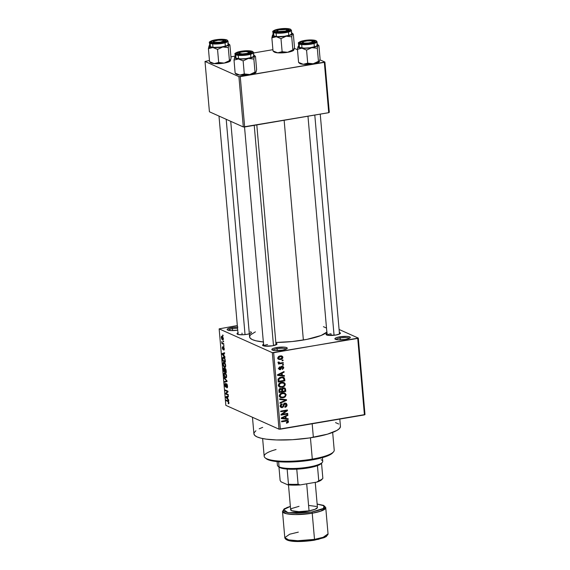 <?xml version="1.0" encoding="UTF-8"?>
<svg xmlns="http://www.w3.org/2000/svg" width="570" height="570" viewBox="0 0 570 570"><rect width="100%" height="100%" fill="white"/><g stroke="black" fill="none" stroke-linecap="round" stroke-linejoin="round"><path stroke-width="0.85" d="M340.183 338.003A6.719 1.432 -5 0 0 336.022 339.542A6.719 1.432 175 0 1 340.183 338.003L340.347 339.891L340.183 338.003A6.719 1.432 175 0 1 349.317 338.381A6.719 1.432 -5 0 0 340.183 338.003L339.713 336.827L340.183 338.003M345.491 339.414A7.752 1.653 175 0 1 335.089 339.136A7.752 1.653 175 0 1 339.713 336.827L346.952 336.393L349.766 336.906L350.322 337.49L348.983 338.523L345.491 339.414L338.245 339.855L335.431 339.342L334.875 338.751L336.214 337.725L339.713 336.827A7.752 1.653 175 0 1 347.543 336.435A7.752 1.653 175 0 1 350.172 337.818A7.752 1.653 175 0 1 345.491 339.414M232.432 328.705A6.719 1.432 -5 0 0 228.278 330.237A6.719 1.432 175 0 1 232.432 328.705L232.596 330.593L232.432 328.705A6.719 1.432 175 0 1 237.562 328.284A6.719 1.432 -5 0 0 232.432 328.705L231.962 327.522L232.432 328.705M237.455 327.045A7.752 1.653 175 0 0 231.962 327.522L227.736 328.762L227.124 329.446L227.686 330.037L231.826 330.593L237.74 330.115A7.752 1.653 175 0 1 227.344 329.838A7.752 1.653 175 0 1 231.962 327.522L237.875 327.045M277.127 348.719A6.719 1.432 -5 0 0 272.973 350.258A6.719 1.432 175 0 1 277.127 348.719L277.291 350.607L277.127 348.719A6.719 1.432 175 0 1 286.261 349.089A6.719 1.432 -5 0 0 277.127 348.719L276.657 347.543L277.127 348.719M282.435 350.13A7.752 1.653 175 0 1 272.033 349.852A7.752 1.653 175 0 1 276.657 347.543L283.896 347.102L286.005 347.387L287.273 348.206L285.926 349.239L282.435 350.13L275.189 350.564L273.08 350.286L271.819 349.467L273.158 348.434L276.657 347.543A7.752 1.653 175 0 1 284.487 347.151A7.752 1.653 175 0 1 287.116 348.534A7.752 1.653 175 0 1 282.435 350.13M249.318 333.799L246.91 334.341A7.239 1.539 175 0 1 237.206 334.077A7.239 1.539 175 0 1 237.968 332.88M331.013 333.778A6.206 1.318 -5 0 0 327.194 335.16A6.206 1.318 175 0 1 331.013 333.778L331.156 335.459L331.013 333.778M339.271 332.46L340.447 333.222L339.87 333.863L335.93 335.017A7.239 1.539 175 0 1 326.225 334.761A7.239 1.539 175 0 1 326.988 333.557M267.572 344.558A6.206 1.318 -5 0 0 263.753 345.94A6.206 1.318 175 0 1 267.572 344.558M275.83 343.24L276.885 343.71L276.856 344.316L272.496 345.798A7.239 1.539 175 0 1 262.791 345.541A7.239 1.539 175 0 1 263.547 344.337M288.242 420.781L286.126 420.396L281.587 421.166L281.644 421.807L287.252 420.988L287.686 421.807L286.382 422.584L286.525 423.211L288.299 422.327L288.242 420.781M285.435 388.633L283.853 387.757L282.528 388.142L281.901 388.947L281.038 388.483L279.785 388.726L278.937 389.83L279.086 392.53L285.769 391.398L285.435 388.633M241.994 333.101L242.136 334.782L241.994 333.101M252.467 417.283L253.921 433.87A43.427 9.241 -5 0 0 313.358 437.332L312.175 423.774L313.358 437.332A43.427 9.241 -5 0 0 340.433 426.296L339.805 419.078M327.045 331.982L321.067 335.495L306.852 339.392L292.196 341.537L275.837 342.47A39.287 8.358 -5 0 0 303.368 340.026L284.138 120.263L303.368 340.026A39.287 8.358 -5 0 0 326.867 332.175M339.079 329.46L358.302 338.074L364.992 414.561L358.302 338.074L339.079 329.46M272.317 352.68L279.008 429.167L225.841 405.356L219.144 328.869L272.317 352.68L357.732 338.409L364.422 414.896L280.347 429.182L273.657 352.695L358.302 338.074L357.732 338.409L364.422 414.896L364.992 414.561L279.008 429.167L280.347 429.182L273.657 352.695L272.317 352.68L219.144 328.869L237.32 325.541L219.144 328.869L225.841 405.356L279.008 429.167L272.317 352.68M222.165 336.286C221.616 335.951 221.338 336.4 221.324 337.625L222.499 339.863L223.176 339.748L222.499 339.863C223.062 340.219 223.347 339.77 223.355 338.537L222.671 336.656L221.659 336.257L221.31 337.404L221.801 339.214L222.834 339.948L223.376 338.965L221.794 336.214M223.782 343.781L222.357 343.026L221.773 341.558L221.88 343.539L223.839 344.423L223.782 343.781L222.357 343.026L221.773 341.558L221.88 343.539L223.839 344.423L223.782 343.781M223.49 346.988L223.013 348.156L223.39 348.092L222.963 348.84L223.355 348.776L222.82 348.975L222.656 346.703L222.229 347.935L223.169 349.588L223.433 347.736L223.974 347.586L223.597 347.65L224.238 348.605L223.761 350.101L224.259 348.819L223.739 347.187L223.148 347.08L222.906 348.961L222.656 346.703L222.243 348.085L223.027 349.659L223.661 347.693L224.088 349.994L224.259 348.819L223.305 346.959M223.647 357.169L222.492 358.081L222.906 358.017L222.492 358.081L222.685 360.867L223.682 360.703L222.685 360.867L225.385 362.078L224.822 358.452L223.077 357.069L222.499 357.981L222.685 360.867L225.385 362.078L225.221 360.197C224.922 358.352 224.395 357.34 223.647 357.169L223.098 357.062M225.171 368.313L224.58 368.89L225.606 368.712L224.58 368.89L223.96 367.942L223.433 369.403L223.604 371.391L224.601 371.22L223.604 371.391L226.304 372.602L225.927 369.396L225.171 368.313L224.58 368.89L224.038 367.992L223.497 368.192L223.604 371.391L226.304 372.602L226.133 370.614L224.929 368.27M227.031 380.895L224.16 377.675L224.217 378.345L226.746 381.102L224.494 381.544L224.552 382.206L227.088 381.522L224.16 377.675L224.217 378.345L226.746 381.102L224.494 381.544L224.552 382.206L227.088 381.522L227.031 380.895M228.228 394.554L226.069 393.592L227.993 391.861L227.929 391.17L225.236 389.966L225.285 390.607L227.451 391.576L225.528 393.307L225.585 393.991L228.285 395.195L228.228 394.554L226.069 393.592L227.993 391.861L227.929 391.17L225.236 389.966L225.285 390.607L227.451 391.576L225.528 393.307L225.585 393.991L228.285 395.195L228.228 394.554M228.869 403.617L228.556 401.337L226.112 400.026L226.169 400.667L228.435 401.807L228.249 403.71L228.841 403.66L228.969 402.705L227.943 400.845L226.112 400.026L226.169 400.667L228.392 401.75L228.249 403.71L228.876 403.603L228.249 403.71M228.698 399.926L227.843 399.007L227.644 396.791L228.406 396.599L228.349 395.929L225.827 396.763L225.884 397.44L228.755 400.596L227.843 399.007L227.644 396.791L228.406 396.599L228.349 395.929L225.827 396.763L225.884 397.44L228.755 400.596L228.698 399.926M226.561 383.703L225.998 384.387L227.031 384.209L225.998 384.387L226.219 386.303L225.606 386.439L225.072 385.042L225.392 383.353L224.758 384.921L226.005 387.016L226.618 384.344L227.06 384.266L226.618 384.344L227.487 385.797L226.696 387.101L226.789 387.757L227.273 387.678L226.789 387.757C227.337 387.978 227.58 387.408 227.516 386.047L227.166 384.493L226.368 383.667L225.884 386.325L225.428 386.282L225.243 383.318L224.744 384.166L225.086 386.36L225.656 387.08L226.112 386.838L226.618 384.344L227.195 385.847L226.789 387.757L227.387 387.507L227.516 386.047L226.361 383.667M225.036 372.908C224.281 372.466 223.889 373.079 223.868 374.754L223.868 374.754C224.202 376.628 224.751 377.661 225.506 377.867L226.518 377.383L226.561 375.438L225.727 373.464L224.345 372.894L223.853 374.454L224.537 376.955L226.183 377.846L226.639 376.001L226.062 373.984L224.53 372.823M224.117 362.392C223.362 361.943 222.97 362.563 222.948 364.237L222.948 364.237C223.283 366.104 223.832 367.144 224.58 367.344L225.592 366.866L225.642 364.914L224.808 362.94L223.426 362.37L222.927 363.938L223.618 366.432L225.264 367.322L225.713 365.477L225.143 363.461L223.611 362.299M224.915 356.742L224.06 355.822L223.868 353.607L224.623 353.414L224.566 352.745L222.051 353.578L222.108 354.255L224.979 357.411L224.06 355.822L223.868 353.607L224.623 353.414L224.566 352.745L222.051 353.578L222.108 354.255L224.979 357.411L224.915 356.742M223.946 345.612L223.561 345.434L223.611 346.076L223.996 346.246L223.561 345.434L223.611 346.076L223.996 346.246L223.946 345.612M223.561 341.216L223.176 341.045L223.226 341.687L223.618 341.858L223.176 341.045L223.226 341.687L223.618 341.858L223.561 341.216M223.034 335.181L222.642 335.003L223.084 335.823L222.642 335.003L223.084 335.823L223.034 335.181M283.026 360.012L282.072 360.176L282.129 360.817L283.083 360.653L283.026 360.012L282.072 360.176L282.129 360.817L283.083 360.653L283.026 360.012M283.411 364.408L282.456 364.572L282.513 365.206L283.468 365.049L283.411 364.408L282.456 364.572L283.468 365.049L283.411 364.408M284.38 375.537L282.335 375.324L282.143 373.108L284.095 372.21L284.031 371.54L277.526 374.725L277.583 375.395L284.444 376.207L284.38 375.537L282.335 375.324L282.143 373.108L284.095 372.21L284.031 371.54L277.526 374.725L277.583 375.395L284.444 376.207L284.38 375.537M284.344 386.261L285.15 385.092L285.121 383.703L284.052 382.584L282.221 382.285L280.454 382.662L278.901 383.753L278.367 385.099L278.815 386.517L281.516 387.358L284.344 386.261L283.696 385.968L284.344 386.261L285.235 384.244L284.052 382.584L281.594 382.356C279.728 382.563 278.659 383.582 278.374 385.405L279.642 387.123L282.107 387.286L284.344 386.261M284.971 393.108L282.513 392.88C280.647 393.079 279.578 394.098 279.293 395.929L280.561 397.639L283.026 397.803L281.772 397.24L283.026 397.803L285.264 396.784L286.133 394.625L284.687 392.986L282.827 392.83L280.754 393.485L279.286 395.623L279.535 396.741L280.697 397.696L284.209 397.461L285.264 396.784L284.615 396.492L285.264 396.784L286.154 394.768L284.943 393.093M281.181 406.745L280.632 406.916L282.171 407.607L283.86 405.598L283.204 405.299L283.86 405.598L284.986 403.788L284.166 403.418L286.247 404.885L284.815 406.695L284.957 407.315C286.318 407.058 287.009 406.225 287.031 404.814L286.368 403.453L284.437 403.282L283.511 404.144L282.891 406.531L281.915 406.98L280.953 405.811L281.245 404.935L282.15 404.451L282.007 403.824L280.639 404.565L280.369 406.809L282.171 407.607L283.468 406.788L284.373 404.094L285.677 403.874L286.183 405.519L284.815 406.695L284.957 407.315L286.218 406.773L286.952 405.712L287.031 404.814L286.14 404.415L287.031 404.814L286.062 403.275L284.922 403.147L283.411 404.386L282.805 406.645L281.53 406.902L279.991 406.211M288.163 418.722L286.119 418.508L285.919 416.292L287.871 415.395L287.814 414.725L281.302 417.91L281.359 418.58L288.221 419.392L288.163 418.722L286.119 418.508L285.919 416.292L287.871 415.395L287.814 414.725L281.302 417.91L281.359 418.58L288.221 419.392L288.163 418.722M287.693 413.357L282.342 414.262L287.458 410.657L287.394 409.965L280.711 411.105L280.761 411.747L286.126 410.835L281.003 414.447L281.06 415.131L287.75 413.991L287.693 413.357L282.342 414.262L287.458 410.657L287.394 409.965L280.711 411.105L280.761 411.747L286.126 410.835L281.003 414.447L281.06 415.131L287.75 413.991L287.693 413.357M286.496 399.691L279.635 398.815L279.692 399.484L285.748 400.176L279.97 402.691L280.027 403.353L286.553 400.318L286.496 399.691L279.635 398.815L279.692 399.484L285.748 400.176L279.97 402.691L280.027 403.353L286.553 400.318L286.496 399.691M284.687 379L284.138 377.646L283.076 377.141L279.671 377.554L278.075 379.064L278.16 382.014L284.85 380.874L284.687 379L283.796 378.601L284.687 379L283.646 377.326L281.096 377.148L278.039 379.185L278.16 382.014L284.85 380.874L284.687 379M280.098 369.054L278.751 368.021L279.435 368.327L280.141 367.372L279.364 367.023L280.141 367.372L279.998 366.752L278.744 368.469L279.442 369.595L280.255 369.681L278.894 369.068L280.255 369.681L281.608 367.842L280.818 367.486L281.608 367.842L281.822 367.166L281.081 366.831L282.25 366.923L281.402 366.546L283.076 367.657L282.207 368.79L282.349 369.417L283.774 367.586L282.962 366.375L281.188 366.717L280.212 369.025L279.435 368.327L279.998 366.752L278.737 368.177L279.214 369.46L280.54 369.602L281.794 367.201L282.563 366.93L283.083 367.757L282.207 368.79L282.642 369.31L283.782 367.906L282.948 367.215L283.774 367.586L283.012 366.396L282.072 366.303L280.098 369.054L278.26 368.327M283.247 362.577L279.728 363.054L279.15 362.064L278.438 362L278.267 362.805L279.165 363.268L278.388 363.404L278.445 364.045L283.304 363.218L283.247 362.577L279.728 363.054L279.15 362.064L278.438 362L278.231 362.655L279.165 363.268L278.388 363.404L278.445 364.045L283.304 363.218L283.247 362.577M282.877 357.305L282.556 356.485L281.388 355.894L278.873 356.378L277.832 357.932L278.83 359.442L281.352 359.299L282.798 357.974L282.877 357.305L281.929 356.877L282.877 357.305L281.986 356.058L280.148 355.951C278.794 356.093 278.025 356.827 277.839 358.16L278.744 359.406L280.511 359.513C281.894 359.385 282.677 358.651 282.877 357.305M238.916 76.644L243.312 126.96L209.411 111.777L205.008 61.46L238.916 76.644L324.33 62.365L328.726 112.689L244.658 126.975L240.255 76.651L324.9 62.03L329.296 112.354L324.9 62.03L319.905 59.793L324.9 62.03L324.33 62.365L328.726 112.689L243.312 126.96L244.658 126.975L240.255 76.651L238.916 76.644L205.008 61.46L209.461 60.463L205.008 61.46L209.411 111.777L243.312 126.96L238.916 76.644M230.936 56.815L235.218 56.088L230.936 56.815M253.621 52.96L272.895 49.683L253.621 52.96M294.32 48.336L297.483 49.754L294.32 48.336M230.729 121.325L249.589 336.891A39.287 8.358 -5 0 0 263.34 341.979M275.909 343.261A7.239 1.539 175 0 1 276.863 344.309A7.239 1.539 175 0 1 272.496 345.798L264.651 346.104L262.585 345.178L263.839 344.216M339.342 332.481A7.239 1.539 175 0 1 340.304 333.528A7.239 1.539 175 0 1 335.93 335.017L328.092 335.324L326.147 334.69L326.175 334.084L327.28 333.436M250.323 331.797A7.239 1.539 175 0 1 251.277 332.852A7.239 1.539 175 0 1 246.91 334.341L242.742 334.768L238.182 334.483L237.006 333.721L238.253 332.759M263.611 342L255.973 340.803L252.417 339.642L250.259 338.238L249.582 336.663L250.401 334.953L255.374 331.861M323.418 326.688L326.289 327.971M340.44 426.559L339.528 428.441L336.991 430.386L327.486 434.169L309.346 437.967L292.531 439.691L276.429 439.955L266.297 439.157L260.982 438.188L257.049 436.905L254.662 435.359L253.914 433.613L254.163 432.68L255.894 430.756M259.215 428.804L262.692 427.365M335.523 422.591L338.694 424.009M286.525 423.211L288.107 422.555L287.387 422.228L288.107 422.555L288.491 421.465L287.822 420.446L281.587 421.166L281.644 421.807L287.137 420.966L287.708 421.572L286.382 422.584L286.525 423.211M287.137 420.966L285.94 420.432L287.708 421.572M286.161 420.881L285.599 420.275M285.185 420.56L286.24 421.03L285.185 420.56M286.838 420.318L288.491 421.465L286.952 420.852M286.959 420.924L286.788 420.225M286.667 418.565L288.221 419.392L286.682 418.701L281.316 418.067L286.667 418.565M287.123 415.06L287.871 415.395L287.123 415.06M285.235 415.986L285.919 416.292L285.235 415.986M285.292 418.138L286.119 418.508L285.292 418.138M285.314 418.423L281.466 417.824L282.022 418.074L283.368 417.482L282.741 417.204L283.368 417.482L285.157 416.642L284.501 416.342L285.157 416.642L285.314 418.423L282.022 418.074L285.157 416.642L285.314 418.423M286.696 413.521L287.75 413.991L286.696 413.521M281.851 414.041L281.487 414.105L281.851 414.041M285.071 410.364L286.126 410.835L285.071 410.364M286.325 410.151L287.458 410.657L286.325 410.151M281.68 413.97L282.342 414.262L281.68 413.97M284.986 403.788L284.081 403.154M282.143 406.959L280.191 405.598L280.96 405.94L282.15 404.451L281.295 404.066L282.15 404.451L282.007 403.824C280.796 404.073 280.191 404.828 280.184 406.097L281.088 407.5L282.171 407.607L280.44 406.944L280.96 406.838M280.597 406.275L281.259 405.954M285.164 403.118L285.435 403.767M285.463 403.923L285.1 403.026M285 399.499L286.553 400.318L285 399.499M284.202 399.484L285.748 400.176L283.126 399.385L284.665 400.076L279.649 398.972L284.202 399.484M284.038 392.83L284.544 393.692M285.221 394.347L286.154 394.768L285.221 394.347M284.572 393.799L283.874 392.687M282.342 392.787L283.155 393.093M279.628 396.442L279.222 396.25M282.984 397.162L280.996 397.062L279.3 395.445L280.077 395.794L281.06 394.048L280.369 393.742L281.06 394.048L282.549 393.521L281.608 393.101L284.437 393.635L285.37 394.903C285.164 396.264 284.366 397.019 282.984 397.162L280.583 396.805L280.198 395.017L281.787 393.713L284.309 393.585L285.164 394.248L285.285 395.58L284.608 396.499L282.984 397.162M279.364 396.328L280.996 397.062M284.437 393.635L282.649 392.858M281.901 388.947L280.433 388.498L278.908 390.543L279.086 392.53L285.769 391.398L284.722 390.927L285.769 391.398L285.599 389.41L284.729 389.025L285.599 389.41L284.743 387.914L283.461 387.792L281.901 388.947L281.43 388.597M281.808 391.419L279.806 391.761L278.987 391.391L279.806 391.761L279.713 390.642L278.894 390.279L279.713 390.642L280.604 389.118L279.756 388.74L281.58 389.559L281.808 391.419L279.806 391.761L279.735 389.759L280.604 389.118L282.478 390.022L281.608 389.631L281.808 391.419M280.162 389.524L280.034 388.868M284.936 390.892L282.585 391.284L281.765 390.92L282.585 391.284L282.478 390.022L283.525 388.434L282.677 388.056L284.672 388.882L284.936 390.892L282.585 391.284L282.52 389.217L283.525 388.434L284.672 388.882L284.936 390.892M280.974 388.533L280.924 389.032M282.734 387.807L284.672 388.882M280.604 389.118L281.58 389.559M280.853 386.724L282.107 387.286L280.853 386.724M283.119 382.306L283.625 383.168M284.295 383.824L285.235 384.244L284.295 383.824M283.653 383.282L282.955 382.171M281.416 382.263L282.236 382.57M278.709 385.918L278.303 385.726M282.065 386.638L280.077 386.546L278.381 384.921L279.15 385.27L280.141 383.532L279.45 383.218L280.141 383.532L281.63 382.997L280.689 382.577L283.518 383.118L284.451 384.38C284.238 385.74 283.447 386.496 282.065 386.638L279.663 386.282L279.279 384.493L280.868 383.197L283.39 383.061L284.344 383.931L284.366 385.064L283.689 385.983L282.065 386.638M278.445 385.812L280.077 386.546M283.518 383.118L281.73 382.335M283.796 380.404L284.85 380.874L283.796 380.404M282.713 377.076L283.069 377.839M283.105 378.003L282.592 376.955M281.252 377.076L281.715 377.24M282.798 377.768L283.746 378.466L284.01 380.368L278.887 381.237L279.008 378.851L281.559 377.732L282.798 377.768L283.91 379.214L284.01 380.368L278.887 381.237L278.06 380.867L278.887 381.237L278.787 380.105L277.982 379.741L278.787 380.105L278.844 379.171L278.153 378.858L278.844 379.171L281.138 377.789L280.184 377.361L282.798 377.768L281.331 377.112L283.162 377.882L281.373 377.105M282.891 375.381L284.444 376.207L282.898 375.516L277.54 374.882L282.891 375.381M283.347 371.875L284.095 372.21L283.347 371.875M281.459 372.801L282.143 373.108L281.459 372.801M281.509 374.953L282.335 375.324L281.509 374.953M281.537 375.238L277.69 374.647L278.245 374.896L279.592 374.298L278.965 374.02L279.592 374.298L281.381 373.457L280.718 373.165L281.381 373.457L281.537 375.238L278.245 374.896L281.381 373.457L281.537 375.238M282.25 366.923L281.124 366.275M282.513 365.206L283.468 365.049L282.456 364.593L282.513 365.206M282.257 362.748L283.304 363.218L282.257 362.748M279.336 362.94L278.673 363.054L279.336 362.94M278.317 362.891L279.165 363.268L278.317 362.891M278.231 362.655L279.165 363.268M278.331 362.192L279.101 362.541L278.331 362.192M279.728 363.054L279.101 362.541M282.072 360.204L283.083 360.653L282.072 360.204M279.101 358.801L280.511 359.513L278.096 358.893M281.081 355.872L281.323 356.535M277.868 358.886L279.186 358.779M281.338 356.613L281.017 355.794M280.454 358.872L279.115 358.801L277.854 357.753L278.538 358.053L280.255 356.585L279.321 356.172L281.594 356.656L282.179 357.404L280.454 358.872L279.293 358.865L278.545 358.131L279.115 356.991L280.846 356.528L282.1 357.112L281.837 358.266L280.454 358.872M228.656 402.534L228.164 403.054M228.599 401.401L228.021 401.494L228.599 401.401M227.166 400.496L226.169 400.667L227.166 400.496M226.34 397.361L225.884 397.44L226.34 397.361M228.378 396.328L225.827 396.763L228.378 396.328M227.508 398.651L226.133 397.183L227.651 396.82L227.808 398.601L226.133 397.183L227.352 396.87L227.508 398.651M226.582 393.82L225.585 393.991L226.582 393.82M226.582 393.129L225.528 393.307L226.582 393.129M227.957 391.483L227.451 391.576L227.957 391.483M226.283 390.436L225.285 390.607L226.283 390.436M227.516 387.001L226.696 387.101M227.045 384.237L226.618 384.344M227.052 381.109L224.494 381.544L227.052 381.109M226.746 381.102L226.34 381.166M226.732 380.56L226.297 380.632L226.732 380.56M224.687 378.266L224.217 378.345L224.687 378.266M225.506 377.867L226.376 377.646M225.449 377.226L224.181 374.896L224.502 373.549L225.706 373.443L225.086 373.549L226.319 375.865C226.304 377.105 226.012 377.561 225.449 377.226L224.302 375.616L224.502 373.549L225.449 373.778L226.205 375.16L226.254 376.82L225.449 377.226L226.582 377.169M224.673 371.255L223.868 370.892L223.768 369.773L224.06 368.605L224.858 369.303L224.48 369.367L224.972 371.198L223.868 370.892L223.875 368.598L224.402 369.075L224.673 371.255M224.43 368.498L224.06 368.605M225.934 371.818L224.986 371.391L224.879 370.13L225.706 368.868L225.228 368.954L226.012 369.731L226.233 371.768L224.986 371.391L225.029 368.947L225.677 369.609L225.934 371.818M225.677 368.826L225.228 368.954M224.58 367.344L225.456 367.13M224.53 366.709L223.262 364.373L223.583 363.026L224.787 362.919L224.167 363.026L225.399 365.341C225.385 366.588 225.093 367.044 224.53 366.709L223.383 365.092L223.583 363.026L224.53 363.261L225.278 364.636L225.335 366.296L224.53 366.709L225.663 366.653M225.015 361.295L222.948 360.368L222.82 358.345L224.338 357.696L223.696 357.803L224.744 358.295L224.381 358.359L225.314 361.245L222.948 360.368L223.119 357.761L224.573 358.673L225.015 361.295M224.202 357.554L223.696 357.803M222.564 354.177L222.108 354.255L222.564 354.177M224.601 353.151L222.051 353.578L224.601 353.151M223.732 355.466L222.357 353.998L223.875 353.635L224.024 355.416L222.357 353.998L223.575 353.685L223.732 355.466M224.274 349.36L223.675 349.446M223.832 349.417L224.274 349.339M222.507 348.042L222.678 347.358M222.913 348.954L223.347 348.883M223.982 346.019L223.611 346.076L223.982 346.019M222.877 343.375L221.88 343.539L222.877 343.375M223.597 341.622L223.226 341.687L223.597 341.622M222.499 339.863L222.906 339.941M222.442 339.221L221.609 337.768L222.813 336.834L222.243 336.934L223.34 338.345L222.442 339.221L221.659 338.081L221.702 337.048L222.357 336.998L223.084 338.466L222.442 339.221L223.355 339.186M223.07 335.588L222.699 335.644L223.07 335.588M226.133 397.183L226.653 397.069M224.502 373.549L225.086 373.549M223.583 363.026L224.167 363.026M222.357 353.998L222.877 353.885M222.735 336.735L222.243 336.934M265.164 457.845L266.254 458.715A34.122 7.26 -5 0 0 312.004 459.933L312.303 459.099A35.155 7.481 175 0 1 265.164 457.845A35.155 7.481 175 0 1 276.044 449.53M262.627 438.551L264.181 456.292A35.155 7.481 -5 0 0 312.303 459.099L310.436 437.803L312.303 459.099A35.155 7.481 -5 0 0 334.219 450.165L332.666 432.423M332.602 452.908L333.521 451.86A35.155 7.481 175 0 1 312.303 459.099L312.004 459.933A34.122 7.26 -5 0 0 332.602 452.908L329.118 455.238L320.611 458.13L308.855 460.432L298.972 461.55L285.99 462.049L277.476 461.643L270.85 460.603L265.891 458.38M298.908 62.757L299.72 63.405A10.068 2.145 -5 0 0 300.162 63.662L298.587 62.394L299.307 62.843L298.587 62.394L297.447 49.319L301.872 48.186L306.567 50.089L311.804 47.659L317.305 48.265L317.782 45.906L318.438 45.208L318.922 45.671L320.069 58.746L318.922 45.671L318.438 45.208L318.922 45.671M299.435 62.921L300.162 63.662A10.068 2.145 -5 0 0 303.283 64.289L298.587 62.394L300.162 63.662L303.283 64.289L298.587 62.394L297.447 49.319L301.872 48.186L298.751 47.559L298.124 46.512L297.447 49.319L297.925 46.954L298.822 45.913M317.255 44.36A10.068 2.145 175 0 1 317.355 44.403L318.01 44.888L317.718 45.75L314.084 47.196L307.957 48.137L301.872 48.186A10.068 2.145 175 0 1 298.124 46.512A10.068 2.145 175 0 1 298.224 46.37A10.068 2.145 175 0 1 298.716 45.978M313.885 42.237A6.206 1.318 -5 0 0 313.521 41.988A6.206 1.318 175 0 1 313.885 42.237A6.206 1.318 -5 0 0 313.792 42.151L312.709 41.275A5.173 1.097 175 0 1 308.37 42.992L308.448 43.427L308.37 42.992L304.565 43.092L302.592 42.522L303.618 41.624L307.031 40.919A5.173 1.097 175 0 1 312.709 41.275M314.391 40.819A7.239 1.539 175 0 1 314.768 41.674A7.239 1.539 175 0 1 308.356 43.441A7.239 1.539 175 0 1 301.01 43.092L300.49 42.543L301.067 41.902L306.361 40.548L312.844 40.441L314.911 41.368L313.657 42.33L309.04 43.363L304.879 43.612L301.01 43.092A7.239 1.539 175 0 1 300.696 42.907A7.239 1.539 175 0 1 305.499 40.669A7.239 1.539 175 0 1 314.391 40.819L313.55 41.952L314.391 40.819M299.157 44.018A0.62 0.563 -65.9 0 1 299.678 43.32A8.685 1.845 175 0 1 304.466 40.506A8.685 1.845 175 0 1 315.723 40.591A0.62 0.563 -65.9 0 1 316.036 40.634A0.62 0.563 114.1 0 0 315.723 40.591L311.085 39.964L306.09 40.271L301.637 41.14L299.051 42.657L299.678 43.32L302.827 43.897L309.31 43.641L315.666 42.016L316.357 41.254L315.723 40.591A8.685 1.845 175 0 1 310.935 43.406A8.685 1.845 175 0 1 299.678 43.32A0.62 0.563 114.1 0 0 299.157 44.018A9.305 1.981 175 0 1 298.488 43.37C297.654 42.65 299.599 41.696 304.316 40.513C309.061 39.708 312.966 39.75 316.029 40.627L317.027 41.745A9.305 1.981 175 0 1 309.603 44.353A9.305 1.981 175 0 1 299.157 44.018L299.457 47.445L299.157 44.018A9.305 1.981 -5 0 0 309.04 44.417A9.305 1.981 -5 0 0 316.97 42.002M298.488 43.37L298.787 46.79A9.305 1.981 -5 0 0 299.457 47.445L304.423 48.115L309.774 47.787L315.716 46.462L317.326 45.222M319.492 61.268L320.069 58.746L319.392 61.553L318.452 61.332L317.305 48.265L318.452 61.332L313.215 63.762L307.707 63.163L306.567 50.089L307.707 63.163L303.283 64.289A10.068 2.145 -5 0 0 313.215 63.762L303.283 64.289L307.707 63.163L313.215 63.762A10.068 2.145 -5 0 0 319.286 61.688A10.068 2.145 -5 0 0 319.3 61.681L319.286 61.688M319.392 61.553L317.362 62.75L313.215 63.762L318.452 61.332L319.171 61.781M316.785 44.196L317.355 44.403A10.068 2.145 175 0 1 317.796 44.66A10.068 2.145 175 0 1 317.982 45.45A10.068 2.145 175 0 1 311.804 47.659A10.068 2.145 175 0 1 301.872 48.186L306.567 50.089L311.804 47.659L317.305 48.265L317.782 45.906L318.438 45.208M298.78 46.74L299.457 47.445A9.305 1.981 -5 0 0 309.902 47.773A9.305 1.981 -5 0 0 317.326 45.172L317.027 41.745M302.698 42.636A6.206 1.318 -5 0 0 301.658 43.306A6.206 1.318 -5 0 1 301.73 43.206L302.656 42.159A5.173 1.097 175 0 1 307.031 40.919L310.842 40.819L312.809 41.389L311.783 42.287L308.37 42.992A5.173 1.097 175 0 1 302.656 42.159M314.79 115.054L334.056 335.274L314.79 115.054M288.299 30.773A6.206 1.318 -5 0 0 287.935 30.531A6.206 1.318 175 0 1 288.299 30.773A6.206 1.318 -5 0 0 288.213 30.687L287.123 29.818A5.173 1.097 175 0 1 285.178 31.129L285.463 31.585L285.178 31.129L287.209 30.238L286.261 29.497L279.058 29.868A5.173 1.097 175 0 1 287.123 29.818M279.058 29.868L277.027 30.759L277.975 31.5L285.178 31.129A5.173 1.097 175 0 1 279.35 31.656A5.173 1.097 175 0 1 277.07 30.702A5.173 1.097 175 0 1 279.058 29.868M277.07 30.702L276.151 31.742A6.206 1.318 -5 0 0 276.072 31.849A6.206 1.318 -5 0 1 277.113 31.179M247.608 53.822L247.323 53.366A5.173 1.097 175 0 1 241.495 53.901A5.173 1.097 175 0 1 239.215 52.939A5.173 1.097 175 0 1 241.203 52.105L239.414 52.768L239.265 53.416L242.521 53.922L247.323 53.366L249.411 52.255L246.005 51.549L241.203 52.105A5.173 1.097 175 0 1 249.268 52.055A5.173 1.097 175 0 1 247.323 53.366L247.608 53.822M239.215 52.939L238.296 53.986A6.206 1.318 -5 0 0 238.224 54.086L237.177 53.616L237.206 53.01L240.312 51.77L245.734 51.101L250.95 51.599A7.239 1.539 175 0 1 251.327 52.454A7.239 1.539 175 0 1 244.922 54.221A7.239 1.539 175 0 1 237.576 53.872A7.239 1.539 175 0 1 237.255 53.687A7.239 1.539 175 0 1 242.058 51.45A7.239 1.539 175 0 1 250.95 51.599L251.477 52.148L250.9 52.789L248.214 53.701L242.792 54.371L238.232 54.086A6.206 1.318 -5 0 1 239.258 53.416M273.493 345.605L254.227 125.343L273.493 345.605M250.451 53.017A6.206 1.318 -5 0 0 250.088 52.768A6.206 1.318 175 0 1 250.451 53.017A6.206 1.318 -5 0 0 250.358 52.925L249.268 52.055M219.429 42.75L219.35 42.315A5.173 1.097 175 0 1 213.636 41.475A5.173 1.097 175 0 1 218.011 40.235L222.557 40.228L223.818 40.919L220.334 42.187L214.805 42.33L213.572 41.845L213.707 41.403L218.011 40.235A5.173 1.097 175 0 1 223.682 40.598A5.173 1.097 175 0 1 219.35 42.315L219.429 42.75M213.636 41.475L212.71 42.522A6.206 1.318 -5 0 0 212.638 42.622A6.206 1.318 -5 0 1 213.679 41.959M245.036 334.597L226.197 119.294L245.036 334.597M224.865 41.553A6.206 1.318 -5 0 0 224.502 41.311A6.206 1.318 175 0 1 224.865 41.553A6.206 1.318 -5 0 0 224.772 41.468L223.682 40.598M277.106 461.607L277.426 465.277A22.743 4.838 -5 0 0 279.065 466.866A22.743 4.838 175 0 1 278.06 466.281L279.15 467.151A21.71 4.617 -5 0 0 280.105 467.714L279.065 466.866L278.616 461.75L279.065 466.866A22.743 4.838 -5 0 0 304.608 467.678A22.743 4.838 -5 0 0 322.741 461.315L322.421 457.646M321.102 459.726A22.743 4.838 175 0 1 322.292 462.413A22.743 4.838 175 0 1 302.15 467.956A22.743 4.838 175 0 1 279.065 466.866L280.105 467.714A21.71 4.617 -5 0 0 287.145 469.089L281.381 468.17L278.673 466.616M321.537 463.246A21.71 4.617 175 0 1 317.44 465.654L308.263 467.927L296.77 469.167A21.71 4.617 -5 0 0 317.44 465.654A21.71 4.617 -5 0 0 321.366 463.453L322.292 462.413M287.145 469.089A21.71 4.617 -5 0 0 296.77 469.167A21.71 4.617 175 0 1 287.145 469.089L288.463 484.186L287.743 484.828L281.024 481.821L280.127 480.453L278.951 466.994L280.127 480.453L281.024 481.821L287.743 484.828A20.677 4.396 -5 0 0 300.183 484.928L298.096 484.258L296.77 469.167L298.096 484.258A21.71 4.617 175 0 1 288.463 484.186A21.71 4.617 -5 0 0 298.096 484.258L300.183 484.928L287.743 484.828L288.463 484.186L287.145 469.089M322.136 478.985L320.54 480.546L316.842 482.092L318.758 480.745L317.44 465.654L318.758 480.745A21.71 4.617 -5 0 0 322.855 478.344L321.537 463.268L322.855 478.344A21.71 4.617 175 0 1 322.691 478.551A21.71 4.617 175 0 1 318.758 480.745L316.842 482.092L300.183 484.928L316.842 482.092A20.677 4.396 -5 0 0 321.765 479.598L322.691 478.551M317.141 504.044L323.653 505.391L325.727 507.464L328.049 533.862L323.161 537.296L314.512 539.377A1.033 0.363 80.4 0 1 314.305 540.225A1.033 0.363 80.4 0 1 314.22 540.21A1.033 0.363 -99.6 0 0 314.305 540.225A1.033 0.363 -99.6 0 0 314.512 539.377A21.71 4.617 -5 0 0 328.049 533.862L326.375 536.498L324.095 537.674L314.298 540.225C301.295 542.127 285.755 542.512 284.793 537.645A21.71 4.617 -5 0 0 314.512 539.377L312.225 513.214L320.874 511.126L325.762 507.699A21.71 4.617 175 0 1 312.225 513.214L314.512 539.377L297.74 540.723L288.641 539.883L284.793 537.645L289.681 534.218L298.331 532.131M317.141 504.08L323.924 505.768L323.532 508.39L311.747 512.031A1.033 0.363 80.4 0 1 312.225 513.214A21.71 4.617 175 0 1 282.506 511.482L286.347 513.712L295.452 514.56L312.225 513.214A1.033 0.363 -99.6 0 0 311.747 512.031L295.98 513.321L286.81 512.437L283.803 511.091L283.44 510.264L283.874 509.366L287.024 507.514L290.365 506.424L283.703 509.58L287.978 512.687L311.747 512.031L321.067 509.651L324.216 507.799L324.644 506.901L323.154 505.334L317.141 504.08M299.036 506.338L291.719 508.49L290.65 509.673L291.626 510.692L298.801 511.661L309.054 510.827L306.689 483.823L309.054 510.827A13.438 2.857 -5 0 0 317.433 507.414L315.246 482.37M288.484 484.906L290.657 509.751A13.438 2.857 -5 0 0 309.054 510.827L315.11 509.274L317.433 507.492M316.464 506.474L309.282 505.505M325.47 536.904L317.796 539.512M310.344 540.78L294.904 541.379L289.275 540.616L286.268 539.27M286.076 539.028L290.593 540.894L299.143 541.5L314.22 540.21M293.906 49.811L294.483 47.282L293.343 34.214L294.483 47.282L293.807 50.096A10.068 2.145 -5 0 0 293.18 49.041M275.103 36.744L276.293 36.729A10.068 2.145 175 0 1 273.173 36.102L271.862 37.862L276.293 36.729L280.982 38.632L282.129 51.699L278.887 52.825L276.507 52.625L273.009 50.937L271.862 37.862L275.103 36.744M288.805 29.362L287.964 30.495L288.805 29.362L289.325 29.911L288.755 30.545L284.815 31.706L279.293 32.155L275.431 31.635A7.239 1.539 175 0 1 275.111 31.45A7.239 1.539 175 0 1 279.913 29.213A7.239 1.539 175 0 1 288.805 29.362A7.239 1.539 175 0 1 289.182 30.217A7.239 1.539 175 0 1 282.777 31.984A7.239 1.539 175 0 1 275.431 31.635L274.904 31.086L275.481 30.445L279.421 29.291L284.936 28.842L288.805 29.362M273.201 35.276L273.871 35.981L273.572 32.561L273.871 35.981A9.305 1.981 -5 0 0 284.323 36.316A9.305 1.981 -5 0 0 291.74 33.708L291.441 30.288A9.305 1.981 175 0 1 284.024 32.896A9.305 1.981 175 0 1 273.572 32.561A0.62 0.563 -65.9 0 1 274.092 31.863A8.685 1.845 175 0 1 278.88 29.049A8.685 1.845 175 0 1 290.144 29.134L286.995 28.557L280.511 28.806L276.058 29.683L273.465 31.2L275.944 32.312L283.725 32.184L290.08 30.559L290.771 29.79L290.144 29.134A0.62 0.563 -65.9 0 1 290.458 29.177A0.62 0.563 114.1 0 0 290.144 29.134A8.685 1.845 175 0 1 285.356 31.949A8.685 1.845 175 0 1 274.092 31.863A0.62 0.563 114.1 0 0 273.572 32.561A9.305 1.981 -5 0 0 283.454 32.96A9.305 1.981 -5 0 0 291.391 30.538M293.586 50.324L292.866 49.875L291.719 36.808L292.866 49.875L287.629 52.305L277.697 52.832A10.068 2.145 -5 0 0 287.629 52.305L291.776 51.293L293.807 50.096L292.866 49.875L287.629 52.305L282.129 51.699L280.982 38.632L286.218 36.202L276.293 36.729L273.173 36.102L272.538 35.055L271.862 37.862L273.009 50.937L277.697 52.832L275.146 52.412L273.849 51.443M291.199 32.739L292.424 33.431L292.132 34.293L286.218 36.202L291.719 36.808L292.396 33.993L293.343 34.214M273.13 34.521A10.068 2.145 175 0 0 272.645 34.913A10.068 2.145 175 0 0 272.538 35.055L271.862 37.862L273.173 36.102A10.068 2.145 175 0 1 272.538 35.055L273.244 34.449M273.572 32.561A9.305 1.981 175 0 1 272.902 31.913L273.201 35.333A9.305 1.981 -5 0 0 273.871 35.981L277.248 36.601L284.195 36.33L290.13 35.005L291.74 33.765M291.669 32.896A10.068 2.145 175 0 1 292.218 33.203A10.068 2.145 175 0 1 292.396 33.993L292.852 33.751M286.218 36.202A10.068 2.145 175 0 1 276.293 36.729L280.982 38.632L286.218 36.202L291.719 36.808L292.396 33.993A10.068 2.145 175 0 1 286.218 36.202M273.329 51.3L274.134 51.948A10.068 2.145 -5 0 0 277.697 52.832L282.129 51.699L287.629 52.305A10.068 2.145 -5 0 0 293.707 50.231A10.068 2.145 -5 0 0 293.714 50.224L293.707 50.231M235.474 73.537L236.279 74.186A10.068 2.145 -5 0 0 236.728 74.442L235.154 73.174L235.873 73.623L235.154 73.174L234.013 60.099L238.438 58.967L243.126 60.869L248.363 58.439L253.871 59.045L254.341 56.687L254.997 55.988L255.488 56.451L256.628 69.526L255.488 56.451L254.997 55.988L255.488 56.451M253.814 55.14A10.068 2.145 175 0 1 253.914 55.183L254.548 56.231L253.251 57.128L245.834 58.795L237.462 58.867L234.904 58.112L234.683 57.292L234.013 60.099L235.154 73.174L235.994 73.68M250.109 52.732L250.95 51.599L250.109 52.732M235.716 54.798A0.62 0.563 -65.9 0 1 236.237 54.1A8.685 1.845 175 0 1 241.024 51.286A8.685 1.845 175 0 1 252.289 51.371A0.62 0.563 -65.9 0 1 252.603 51.414A0.62 0.563 114.1 0 0 252.289 51.371L247.651 50.744L242.656 51.051L238.203 51.92L235.61 53.438L236.237 54.1L239.386 54.677L245.869 54.421L252.225 52.796L252.916 52.027L252.289 51.371A8.685 1.845 175 0 1 247.501 54.186A8.685 1.845 175 0 1 236.237 54.1A0.62 0.563 114.1 0 0 235.716 54.798A9.305 1.981 175 0 1 235.047 54.15C234.22 53.43 236.165 52.476 240.875 51.293C245.627 50.488 249.532 50.531 252.595 51.407L253.586 52.526A9.305 1.981 175 0 1 246.169 55.133A9.305 1.981 175 0 1 235.716 54.798L236.016 58.218L235.716 54.798A9.305 1.981 -5 0 0 245.599 55.197A9.305 1.981 -5 0 0 253.536 52.782M235.047 54.15L235.346 57.57A9.305 1.981 -5 0 0 236.016 58.218L240.989 58.895L246.34 58.568L252.275 57.242L253.885 56.002M256.051 72.048L256.628 69.526L255.951 72.333L255.011 72.112L253.871 59.045L255.011 72.112L249.774 74.542L244.273 73.936L243.126 60.869L244.273 73.936L239.849 75.069L235.154 73.174L239.849 75.069L236.728 74.442A10.068 2.145 -5 0 0 239.849 75.069A10.068 2.145 -5 0 0 249.774 74.542L239.849 75.069L244.273 73.936L249.774 74.542A10.068 2.145 -5 0 0 255.852 72.468A10.068 2.145 -5 0 0 255.859 72.461L255.866 72.454M255.951 72.333L253.921 73.53L249.774 74.542L255.011 72.112L255.738 72.561M253.344 54.977L253.914 55.183A10.068 2.145 175 0 1 254.363 55.44A10.068 2.145 175 0 1 254.548 56.231A10.068 2.145 175 0 1 248.363 58.439A10.068 2.145 175 0 1 238.438 58.967A10.068 2.145 175 0 1 234.683 57.292L235.389 56.694M235.346 57.513L236.016 58.218A9.305 1.981 -5 0 0 246.468 58.553A9.305 1.981 -5 0 0 253.885 55.953L253.586 52.526M235.275 56.758A10.068 2.145 175 0 0 234.79 57.15A10.068 2.145 175 0 0 234.683 57.292L234.013 60.099L238.438 58.967L243.126 60.869L248.363 58.439L253.871 59.045L254.341 56.687L254.997 55.988M230.465 60.591L231.049 58.062L229.902 44.994L231.049 58.062L230.373 60.876A10.068 2.145 -5 0 0 229.739 59.822M211.662 47.524L212.852 47.51A10.068 2.145 175 0 1 209.732 46.883L208.428 48.642L212.852 47.51L217.548 49.412L218.688 62.479L215.453 63.605L213.073 63.405L209.568 61.717L208.428 48.642L211.662 47.524M225.371 40.142L224.53 41.275L225.371 40.142L225.891 40.691L225.314 41.325L221.374 42.486L215.859 42.935L211.99 42.415A7.239 1.539 175 0 1 211.669 42.23A7.239 1.539 175 0 1 216.472 39.993A7.239 1.539 175 0 1 225.371 40.142A7.239 1.539 175 0 1 225.748 40.997A7.239 1.539 175 0 1 219.336 42.764A7.239 1.539 175 0 1 211.99 42.415L211.47 41.867L212.047 41.225L215.98 40.071L221.502 39.622L225.371 40.142M209.76 46.056L210.437 46.761L210.138 43.341L210.437 46.761A9.305 1.981 -5 0 0 220.882 47.096A9.305 1.981 -5 0 0 228.299 44.489L228 41.069A9.305 1.981 175 0 1 220.583 43.676A9.305 1.981 175 0 1 210.138 43.341A0.62 0.563 -65.9 0 1 210.658 42.643A8.685 1.845 175 0 1 215.446 39.829A8.685 1.845 175 0 1 226.703 39.914L223.554 39.337L217.07 39.587L211.527 40.826L210.024 41.98L212.503 43.092L220.291 42.964L226.646 41.339L227.33 40.57L226.703 39.914A0.62 0.563 -65.9 0 1 227.017 39.957A0.62 0.563 114.1 0 0 226.703 39.914A8.685 1.845 175 0 1 221.915 42.729A8.685 1.845 175 0 1 210.658 42.643A0.62 0.563 114.1 0 0 210.138 43.341A9.305 1.981 -5 0 0 220.013 43.74A9.305 1.981 -5 0 0 227.95 41.318M230.152 61.104L229.425 60.655L228.285 47.588L229.425 60.655L224.188 63.085L214.263 63.612A10.068 2.145 -5 0 0 224.188 63.085L228.342 62.066L230.373 60.876L229.425 60.655L224.188 63.085L218.688 62.479L217.548 49.412L222.785 46.982L212.852 47.51L209.732 46.883L209.105 45.828L208.428 48.642L209.568 61.717L214.263 63.612L211.712 63.192L210.416 62.244M227.765 43.52L229.062 44.489L228.264 45.372L222.785 46.982L228.285 47.588L228.962 44.774L229.902 44.994M209.689 45.301A10.068 2.145 175 0 0 209.204 45.693L209.19 45.714A10.068 2.145 175 0 0 209.105 45.828L208.428 48.642L209.732 46.883A10.068 2.145 175 0 1 209.105 45.828L209.803 45.23M210.138 43.341A9.305 1.981 175 0 1 209.461 42.693L209.76 46.113A9.305 1.981 -5 0 0 210.437 46.761L213.807 47.381L220.754 47.111L226.689 45.785L228.306 44.546M228.228 43.676A10.068 2.145 175 0 1 228.777 43.983A10.068 2.145 175 0 1 228.962 44.774L229.411 44.531M222.785 46.982A10.068 2.145 175 0 1 212.852 47.51L217.548 49.412L222.785 46.982L228.285 47.588L228.962 44.774A10.068 2.145 175 0 1 222.785 46.982M209.888 62.08L210.693 62.729A10.068 2.145 -5 0 0 214.263 63.612L218.688 62.479L224.188 63.085A10.068 2.145 -5 0 0 230.266 61.011A10.068 2.145 -5 0 0 230.28 61.004L230.266 61.011M287.323 421.016L285.784 420.325M281.202 389.16L279.663 388.469M279.435 362.983L277.896 362.292M279.115 358.801L277.576 358.117M281.594 356.656L280.055 355.965M228.456 403.104L228.99 403.011M225.748 386.467L226.205 386.389M224.68 373.478L225.599 373.322M223.754 362.955L224.68 362.798M223.526 347.636L223.96 347.565M314.419 47.595L314.384 47.118M314.362 46.911L314.063 43.491M302 47.994L301.701 44.567M318.602 45.308L317.796 44.66M320.24 114.128L339.485 334.056M307.971 116.216L327.123 335.139M288.84 36.138L288.798 35.661M288.776 35.454L288.477 32.027M276.421 36.537L276.122 33.11M263.689 345.919L244.53 126.975M238.566 58.774L238.267 55.347M276.044 344.836L256.806 124.908M250.985 58.375L250.942 57.898M250.921 57.691L250.622 54.271M212.681 43.89L212.981 47.31M218.994 116.073L238.103 334.462M225.043 42.807L225.342 46.234M225.357 46.441L225.399 46.911M284.793 537.645L282.506 511.482L284.166 508.853L290.358 506.381M291.441 30.288L290.451 29.17C287.237 28.236 282.969 28.265 277.647 29.262C273.693 30.417 272.111 31.3 272.902 31.913M293.023 33.844L292.218 33.203M255.168 56.088L254.363 55.44M228 41.069L227.01 39.95C223.803 39.017 219.536 39.045 214.206 40.043C210.252 41.197 208.67 42.08 209.461 42.693M229.582 44.624L228.777 43.983"/></g></svg>
